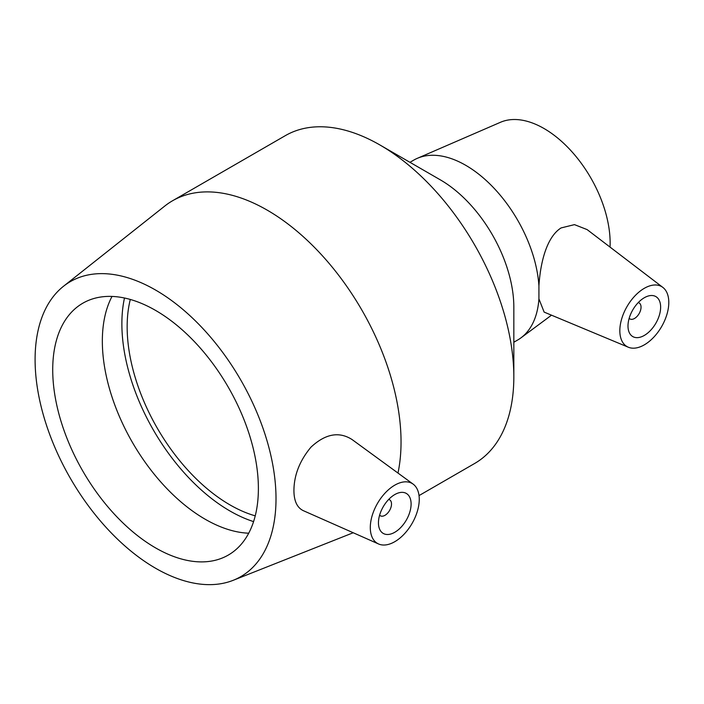 <?xml version="1.0" encoding="UTF-8"?>
<svg xmlns="http://www.w3.org/2000/svg" width="704" height="704" viewBox="0 0 704 704"><rect width="100%" height="100%" fill="white"/><g stroke="black" fill="none" stroke-linecap="round" stroke-linejoin="round"><path stroke-width="1.06" d="M388.714 499.426A9.231 5.333 -60 0 1 389.602 499.778A9.231 5.333 -60 0 1 389.602 510.435A9.231 5.333 -60 0 1 380.362 515.768A9.231 5.333 -60 0 1 379.623 515.17M638.246 302.588A9.231 5.333 -60 0 1 639.135 302.931A9.231 5.333 -60 0 1 639.135 313.588A9.231 5.333 -60 0 1 629.904 318.921A9.231 5.333 -60 0 1 629.165 318.322M411.101 504.002A23.082 13.323 -60 0 1 401.025 527.234A23.082 13.323 -60 0 1 383.231 533.412A23.082 13.323 -60 0 1 383.231 506.757A23.082 13.323 -60 0 1 406.322 493.434A23.082 13.323 -60 0 1 411.101 504.002M419.258 499.286A34.628 19.994 -60 0 1 393.818 542.23A34.628 19.994 -60 0 1 378.567 543.972A34.628 19.994 -60 0 1 377.467 503.43A34.628 19.994 -60 0 1 413.125 484.114A34.628 19.994 -60 0 1 419.258 499.286M378.567 543.972L303.292 510.655C297.114 507.681 293.99 500.984 293.92 490.565C294.043 475.103 299.737 460.627 310.992 447.128C325.362 433.796 339.038 431.253 352.009 439.507L413.125 484.114M627.994 326.005A23.082 13.323 -60 0 1 638.07 302.773A23.082 13.323 -60 0 1 655.855 296.586A23.082 13.323 -60 0 1 655.855 323.242A23.082 13.323 -60 0 1 632.773 336.574A23.082 13.323 -60 0 1 627.994 326.005M668.8 302.447A34.628 19.994 -60 0 1 654.518 336.389A34.628 19.994 -60 0 1 628.338 347.23A34.628 19.994 -60 0 1 620.206 325.565A34.628 19.994 -60 0 1 637.842 293.058A34.628 19.994 -60 0 1 662.869 287.417A34.628 19.994 -60 0 1 668.8 302.447M662.869 287.417L587.118 229.601L574.464 224.629L561.07 227.938C546.049 237.38 540.214 264.528 538.921 285.868L538.921 298.874L544.13 312.092M419.038 495.59L474.628 463.487A189.288 109.287 -120 0 0 513.832 376.834L513.832 307.102A103.875 59.972 -120 0 0 440.378 179.881L379.993 145.015A189.288 109.287 -120 0 0 285.349 135.634L172.559 200.754A189.288 109.287 -120 0 0 164.877 205.973L63.457 286.308A170.359 98.358 -120 0 0 70.374 478.315A170.359 98.358 -120 0 0 233.2 580.307A170.359 98.358 -120 0 0 276.012 498.687A170.359 98.358 -120 0 0 196.891 322.353A170.359 98.358 -120 0 0 63.457 286.308M538.921 285.868A103.875 59.972 -120 0 0 493.434 187.59A103.875 59.972 -120 0 0 417.305 158.338A103.875 59.972 -120 0 0 413.741 160.125L409.957 162.316M513.832 342.232L517.616 340.05A103.875 59.972 -120 0 0 520.951 337.858A103.875 59.972 -120 0 0 538.921 298.874M513.832 376.834A189.288 109.287 -120 0 0 379.993 145.015M397.98 473.062A189.288 109.287 -120 0 0 401.042 441.954A189.288 109.287 -120 0 0 318.419 251.469A189.288 109.287 -120 0 0 172.559 200.754M258.386 488.506A145.429 83.961 -120 0 0 194.902 342.153A145.429 83.961 -120 0 0 82.843 303.195A145.429 83.961 -120 0 0 82.834 471.117A145.429 83.961 -120 0 0 228.263 555.086A145.429 83.961 -120 0 0 258.386 488.506M112.015 296.428A145.429 83.961 -120 0 0 132.458 442.473A145.429 83.961 -120 0 0 248.714 533.201M124.485 298.012A152.882 88.273 -120 0 0 253.581 521.611M130.302 299.455A145.429 83.961 -120 0 0 255.235 515.847M610.042 247.095A93.491 53.979 -120 0 0 610.139 243.021A93.491 53.979 -120 0 0 571.34 151.105A93.491 53.979 -120 0 0 500.491 122.276L417.305 158.338M389.602 499.778L388.81 499.321M380.362 515.768L379.579 515.31M639.135 302.931L638.352 302.474M629.904 318.921L629.121 318.472M628.338 347.23L544.122 312.101M233.2 580.307L353.214 532.752M551.522 315.181L520.951 337.858"/></g></svg>
